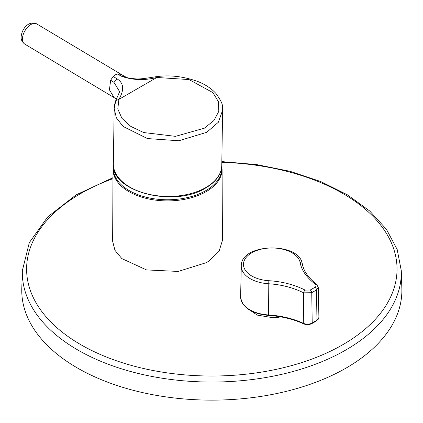 <?xml version="1.0" encoding="UTF-8"?>
<svg xmlns="http://www.w3.org/2000/svg" width="423" height="423" viewBox="0 0 423 423"><rect width="100%" height="100%" fill="white"/><g stroke="black" fill="none" stroke-linecap="round" stroke-linejoin="round"><path stroke-width="0.63" d="M112.634 241.263L114.961 250.331L121.829 258.58L146.48 269.911L178.215 271.434L206.376 262.641L209.295 260.822L219.093 251.22L222.456 240.322L222.08 169.322A54.53 31.482 180 0 1 206.107 191.677A54.53 31.482 180 0 1 146.607 198.487A54.53 31.482 180 0 1 113.02 169.322L112.634 241.263M113.475 166.35A54.202 31.291 0 0 0 145.121 196.965A54.202 31.291 0 0 0 205.874 190.604A54.202 31.291 0 0 0 221.689 166.974M401.85 288.37A190.064 109.731 180 0 1 265.332 395.695A190.064 109.731 180 0 1 21.79 288.37L22.361 270.62A189.493 109.404 180 0 0 265.168 377.623A189.493 109.404 180 0 0 401.279 270.62L401.85 288.37M221.774 165.419C221.372 174.366 216 181.89 205.663 187.992C174.498 207.936 110.704 191.905 113.338 163.764A54.223 31.847 0.9 0 0 146.58 193.75A54.223 31.847 0.9 0 0 205.895 187.495A54.223 31.847 0.9 0 0 221.774 165.419L222.614 110.234L222.324 106.141C222.72 104.222 220.626 100.04 216.037 93.594C211.701 88.745 205.842 84.806 198.466 81.761C183.952 76.436 169.914 74.749 156.346 76.695C152.544 77.134 142.921 79.101 136.809 78.969C130.522 78.477 126.847 77.843 125.779 77.055L120.936 74.321L117.383 74.02L115.183 74.866L113.174 76.447L110.646 80.238L109.43 89.824L114.009 97.427M246.646 307.997L257.343 315.124L272.814 317.705A27.95 16.137 180 0 0 280.766 316.88M314.987 287.291C316.372 286.35 316.462 285.335 315.262 284.251C306.485 277.329 301.456 270.117 300.171 262.609A28.436 16.418 0 0 0 281.337 248.909A28.436 16.418 0 0 0 251.796 252.785A28.436 16.418 0 0 0 245.076 269.842A28.436 16.418 0 0 0 268.811 280.713C281.945 281.48 294.059 284.605 305.147 290.088L310.233 290.035A1339.17 786.547 -60.9 0 1 312.613 288.66A1339.17 786.547 -60.9 0 1 314.987 287.291A2.237 1.295 -119.9 0 1 316.494 289.961A1336.939 785.241 119.1 0 0 314.125 291.325A1336.939 785.241 119.1 0 0 311.751 292.7L303.688 292.843A2.237 1.095 -63.1 0 1 305.147 290.088M268.811 280.713L268.557 315.442C281.612 316.309 293.266 319.101 303.513 323.807A1.116 0.571 -65.1 0 1 303.286 323.299A1.116 0.571 -65.1 0 1 303.286 323.283L303.688 292.843C293.049 287.587 281.348 284.557 268.573 283.764A30.625 17.681 180 0 1 241.279 265.972L240.618 296.772A31.286 18.062 0 0 0 268.505 314.95A67.098 38.742 180 0 1 303.286 323.283A6.689 3.86 0 0 0 312.206 323.003A1.116 0.645 60 0 1 311.973 323.532L316.721 320.793L318.91 317.488A6.689 3.86 0 0 1 316.949 320.264A1.116 0.645 60 0 1 316.721 320.793M315.262 284.251A2.237 1.369 -52.5 0 1 316.547 284.267L316.547 284.267C308.446 277.916 303.709 271.169 302.323 264.021C299.357 241.538 240.618 243.077 241.279 265.972M318.207 286.942L318.265 287.391L316.494 289.961L316.949 320.264L312.206 323.003L311.751 292.7A2.237 1.29 -120.1 0 0 310.233 290.035M120.936 74.321L126.022 77.15M117.383 74.02L121.787 76.373C132.806 80.206 144.497 80.571 156.854 77.478L189.028 79.566L212.896 92.611L218.442 101.71L218.818 111.328L213.969 120.465L204.404 128.174L175.476 136.349L143.709 132.552L130.871 126.456L121.924 118.313L117.795 108.965L118.916 99.384C122.543 92.944 125.721 84.42 117.261 78.985L113.961 82.353L119.624 91.659M113.961 82.353L110.646 80.238M113.174 76.447L117.261 78.985M22.461 38.8A11.738 6.657 120.9 0 0 24.74 44.087C22.065 41.946 20.87 39.556 21.15 36.907C21.621 29.806 27.849 20.151 36.78 23.931A11.738 6.657 120.9 0 0 30.905 24.508A11.738 6.657 120.9 0 0 22.461 38.8M221.821 162.316A185.216 106.934 180 0 1 395.801 256.75A185.216 106.934 180 0 1 263.968 371.701A185.216 106.934 180 0 1 43.019 313.105A185.216 106.934 180 0 1 112.973 178.659M115.606 101.615L114.184 108.579L116.394 117.89L123.119 126.466L147.426 138.564L178.855 140.759L206.736 132.309L218.395 122.226L222.614 110.234M300.171 262.609A2.237 1.814 -10.7 0 1 302.323 264.021M156.346 76.695L156.854 77.478L118.916 99.384L115.765 100.574C114.485 104.608 113.956 107.278 114.184 108.579M124.415 76.314L121.787 76.373M113.396 165.583L113.02 169.322M401.279 270.62L397.186 249.507L386.495 229.403L369.723 211.008L347.516 194.881L320.645 181.509L290.03 171.304L256.708 164.595L221.832 161.602M24.74 44.087L116.447 99.008M113.338 163.764L114.184 108.626M268.557 315.442C251.315 313.623 242.004 307.405 240.618 296.772M303.513 323.807C306.437 324.975 309.261 324.88 311.973 323.532M316.547 284.267L318.244 287.349M318.265 287.391L318.91 317.488M119.609 91.765L115.765 100.574M36.78 23.931L121.935 74.813M112.978 177.686L76.214 194.829L47.73 216.867L29.319 242.633L22.361 270.62M221.763 165.901L222.08 169.322"/></g></svg>
